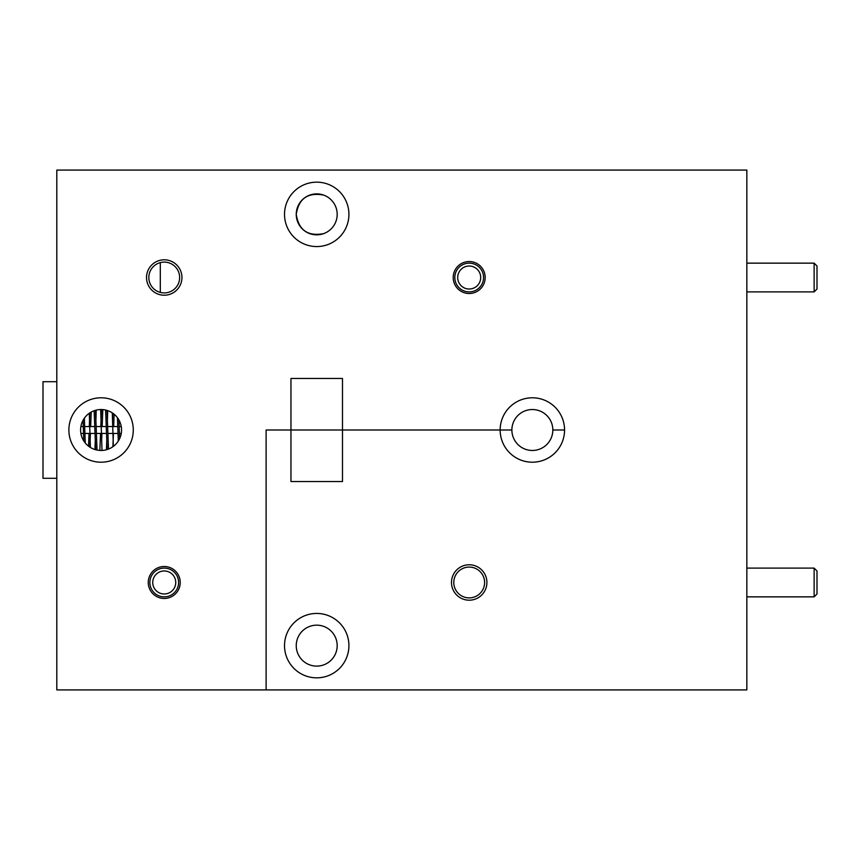 <?xml version="1.0" encoding="UTF-8"?>
<svg xmlns="http://www.w3.org/2000/svg" width="860" height="860" viewBox="0 0 860 860"><rect width="100%" height="100%" fill="white"/><g stroke="black" fill="none" stroke-linecap="round" stroke-linejoin="round"><path stroke-width="1.29" d="M68.875 430A32.207 32.207 0 0 0 101.082 462.207A32.207 32.207 0 0 0 133.279 430A32.207 32.207 0 0 0 101.082 397.793A32.207 32.207 0 0 0 68.875 430M284.52 214.366A32.207 32.207 0 0 0 316.716 246.562A32.207 32.207 0 0 0 348.923 214.366A32.207 32.207 0 0 0 316.716 182.159A32.207 32.207 0 0 0 284.52 214.366M148.253 582.478A15.985 15.985 0 0 0 164.238 598.463A15.985 15.985 0 0 0 180.224 582.478A15.985 15.985 0 0 0 164.238 566.493A15.985 15.985 0 0 0 148.253 582.478M453.209 277.522A15.985 15.985 0 0 0 469.194 293.507A15.985 15.985 0 0 0 485.18 277.522A15.985 15.985 0 0 0 469.194 261.537A15.985 15.985 0 0 0 453.209 277.522M146.523 277.522A17.716 17.716 0 0 0 164.238 295.227A17.716 17.716 0 0 0 181.944 277.522A17.716 17.716 0 0 0 164.238 259.806A17.716 17.716 0 0 0 146.523 277.522M148.823 277.522A15.415 15.415 0 0 0 164.238 292.927A15.415 15.415 0 0 0 179.654 277.522A15.415 15.415 0 0 0 164.238 262.106A15.415 15.415 0 0 0 148.823 277.522M160.304 292.421L160.304 262.623M323.618 195.091C307.815 192.156 298.689 198.574 296.248 214.366A20.468 20.468 0 0 1 316.716 193.887A20.468 20.468 0 0 1 337.185 214.366A20.468 20.468 0 0 1 316.716 234.834A20.468 20.468 0 0 1 296.248 214.366C298.71 230.157 307.826 236.586 323.618 233.63M121.55 430A20.468 20.468 0 0 1 101.082 450.468A20.468 20.468 0 0 1 80.603 430A20.468 20.468 0 0 1 101.082 409.532A20.468 20.468 0 0 1 121.55 430M511.883 430A20.468 20.468 0 0 1 532.361 409.532A20.468 20.468 0 0 1 552.829 430L564.558 430A32.207 32.207 0 0 0 532.361 397.793A32.207 32.207 0 0 0 500.154 430L511.883 430L500.154 430A32.207 32.207 0 0 0 532.361 462.207A32.207 32.207 0 0 0 564.558 430L552.829 430A20.468 20.468 0 0 1 532.361 450.468A20.468 20.468 0 0 1 511.883 430M266.116 430L342.484 430L342.484 378.475L290.959 378.475L290.959 481.525L342.484 481.525L342.484 430L500.154 430L266.116 430L266.116 689.913L266.116 430M746.846 170.087L746.846 689.913L56.803 689.913L56.803 170.087L746.846 170.087M284.52 645.634A32.207 32.207 0 0 0 316.716 677.841A32.207 32.207 0 0 0 348.923 645.634A32.207 32.207 0 0 0 316.716 613.438A32.207 32.207 0 0 0 284.52 645.634M451.489 582.478A17.716 17.716 0 0 0 469.194 600.194A17.716 17.716 0 0 0 486.91 582.478A17.716 17.716 0 0 0 469.194 564.773A17.716 17.716 0 0 0 451.489 582.478M453.79 582.478A15.415 15.415 0 0 0 469.194 597.893A15.415 15.415 0 0 0 484.61 582.478A15.415 15.415 0 0 0 469.194 567.073A15.415 15.415 0 0 0 453.79 582.478M337.185 645.634A20.468 20.468 0 0 1 316.716 666.113A20.468 20.468 0 0 1 296.248 645.634A20.468 20.468 0 0 1 316.716 625.166A20.468 20.468 0 0 1 337.185 645.634M175.386 585.305A11.502 11.502 0 0 0 167.066 571.33A11.502 11.502 0 0 0 153.091 579.651A11.502 11.502 0 0 0 161.411 593.626A11.502 11.502 0 0 0 175.386 585.305M150.306 578.941A14.373 14.373 0 0 1 167.775 568.546A14.373 14.373 0 0 1 178.171 586.015A14.373 14.373 0 0 1 160.702 596.41A14.373 14.373 0 0 1 150.306 578.941M480.342 280.349A11.502 11.502 0 0 0 472.022 266.374A11.502 11.502 0 0 0 458.047 274.695A11.502 11.502 0 0 0 466.367 288.67A11.502 11.502 0 0 0 480.342 280.349M455.262 273.985A14.373 14.373 0 0 1 472.731 263.59A14.373 14.373 0 0 1 483.127 281.059A14.373 14.373 0 0 1 465.658 291.454A14.373 14.373 0 0 1 455.262 273.985M817 266.019L817 289.024L814.13 291.895L814.13 263.149L817 266.019M817 570.976L817 593.98L814.13 596.851L814.13 568.105L817 570.976M56.803 381.7L43 381.7L43 478.3L56.803 478.3M114.122 414.219L113.67 426.549M113.412 433.451L112.886 446.727M112.531 419.959L112.778 413.208M102.813 409.607L102.179 426.549M101.921 433.451L101.663 439.933M99.835 450.436L100.534 433.451M100.792 426.549L101.437 409.532M91.214 412.069L90.676 426.549M90.418 433.451L89.859 447.125M88.526 446.168L89.031 433.451M89.29 426.549L89.795 412.918M119.615 438.697L118.916 420.067M117.433 417.691L118.314 441.04M108.51 449.081L107.005 410.403M105.608 410.037L107.145 449.554M97.051 450.07L95.503 410.306M94.138 410.736L95.653 449.737M85.269 442.997L84.334 418.218M83.044 420.325L83.807 440.997M118.282 440.04L118.239 441.159M113.359 446.383L112.284 412.864M107.704 410.629L107.414 420.067M106.78 440.04L106.436 449.758M101.996 450.446L100.663 409.532M96.223 410.113L95.911 420.067M95.277 440.04L94.944 449.533M90.397 447.458L89.3 413.262M84.474 418.035L84.409 420.067M83.775 440.04L83.753 440.9M746.846 263.149L814.13 263.149M746.846 291.895L814.13 291.895M746.846 568.105L814.13 568.105M746.846 596.851L814.13 596.851M121.26 426.549L119.164 426.549M117.788 426.549L107.661 426.549M106.285 426.549L96.169 426.549M94.783 426.549L84.667 426.549M83.28 426.549L80.904 426.549M121.26 433.451L119.422 433.451M118.046 433.451L107.93 433.451M106.543 433.451L96.427 433.451M95.041 433.451L84.925 433.451M83.538 433.451L80.904 433.451"/></g></svg>
